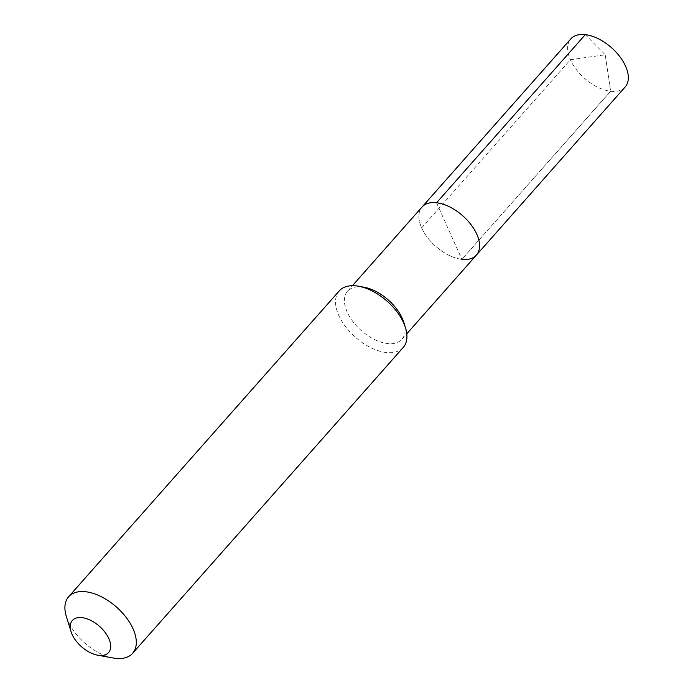 <?xml version="1.0" encoding="UTF-8"?>
<svg xmlns="http://www.w3.org/2000/svg" width="693" height="693" viewBox="0 0 693 693"><rect width="100%" height="100%" fill="white"/><g stroke="black" fill="none" stroke-linecap="round" stroke-linejoin="round"><path stroke-width="0.52" stroke-dasharray="3.46 2.6" d="M436.564 202.754L461.885 259.364A36.287 20.392 -138.5 0 0 476.403 255.102M625.147 86.997A36.287 20.392 -138.5 0 1 610.628 91.259L605.206 54.773L610.628 91.259L461.885 259.364A36.287 20.392 41.5 0 1 427.434 237.456A36.287 20.392 41.5 0 1 422.054 207.008A36.287 20.392 41.5 0 0 427.434 237.456A36.287 20.392 41.5 0 0 461.885 259.364L610.628 91.259A36.287 20.392 41.5 0 1 576.178 69.352A36.287 20.392 41.5 0 1 570.798 38.912M363.998 287.214A36.287 20.392 -138.5 0 0 362.084 286.928A36.287 20.392 41.5 0 0 347.574 291.19A36.287 20.392 41.5 0 0 352.954 321.63A36.287 20.392 41.5 0 0 387.404 343.537A36.287 20.392 -138.5 0 0 401.923 339.275A36.287 20.392 -138.5 0 0 403.863 322.488M403.205 347.488A42.689 23.995 -138.5 0 1 386.131 352.503A42.689 23.995 41.5 0 1 345.599 326.724A42.689 23.995 41.5 0 1 339.267 290.913M113.254 658.012A42.689 23.995 41.5 0 1 66.346 616.51M421.647 227.841L570.382 59.745L605.206 54.773L585.308 34.65M401.923 339.275L406.791 333.775M347.574 291.19L352.434 285.689"/><path stroke-width="1.04" d="M461.885 259.364A36.287 20.392 -138.5 0 0 476.403 255.102A36.287 20.392 -138.5 0 0 471.023 224.662A36.287 20.392 -138.5 0 0 436.564 202.754A36.287 20.392 41.5 0 0 422.054 207.008A36.287 20.392 41.5 0 1 436.564 202.754A36.287 20.392 -138.5 0 1 471.023 224.662A36.287 20.392 -138.5 0 1 476.403 255.102L625.147 86.997A36.287 20.392 -138.5 0 0 619.767 56.557A36.287 20.392 -138.5 0 0 585.308 34.65L436.564 202.754M405.492 327.737L403.863 322.488A36.287 20.392 -138.5 0 0 363.998 287.214L358.593 286.235A42.689 23.995 -138.5 0 0 356.341 285.897A42.689 23.995 41.5 0 0 339.267 290.913L68.633 596.76A42.689 23.995 41.5 0 1 85.715 591.753A42.689 23.995 -138.5 0 1 126.247 617.524A42.689 23.995 -138.5 0 1 132.58 653.334L403.205 347.488A42.689 23.995 -138.5 0 0 405.492 327.737A42.689 23.995 -138.5 0 0 358.593 286.235M97.635 655.188A24.194 13.6 41.5 0 1 71.058 631.669A24.194 13.6 41.5 0 1 82.025 617.636A24.194 13.6 -138.5 0 1 108.862 638.651A24.194 13.6 -138.5 0 1 98.908 655.379A24.194 13.6 41.5 0 1 97.635 655.188L113.254 658.012A42.689 23.995 41.5 0 0 115.506 658.35A42.689 23.995 -138.5 0 0 132.58 653.334M71.058 631.669L66.346 616.51A42.689 23.995 41.5 0 1 68.633 596.76M352.434 285.689L570.798 38.912A36.287 20.392 41.5 0 1 585.308 34.65M406.791 333.775L476.403 255.102"/></g></svg>

